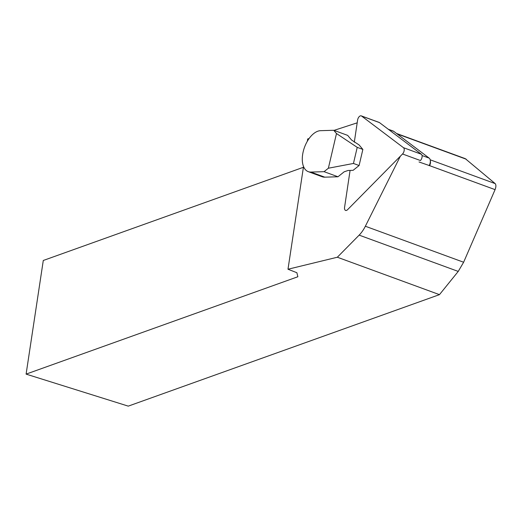 <?xml version="1.0" encoding="UTF-8"?>
<svg xmlns="http://www.w3.org/2000/svg" width="522" height="522" viewBox="0 0 522 522"><rect width="100%" height="100%" fill="white"/><g stroke="black" fill="none" stroke-linecap="round" stroke-linejoin="round"><path stroke-width="0.78" d="M388.283 129.254L393.242 131.068A5.762 3.178 -69.9 0 1 393.705 131.329L429.201 158.14A5.762 3.178 110.1 0 1 430.324 160.815A4.802 2.649 110.1 0 1 429.613 165.657L419.029 161.97M430.324 160.815A5.762 3.178 110.1 0 1 429.162 165.676M465.272 158.649L495.176 183.607C496.161 184.827 496.128 186.837 495.078 189.636L463.627 262.24L458.231 271.42L439.465 294.643L128.255 406.136L26.1 374.117L43.287 260.478L303.406 167.288M357.185 122.833L334.021 130.383M309.115 138.5L307.686 138.963L307.347 141.221M439.465 294.643L337.342 257.229L287.987 269.235L303.523 166.518M337.342 257.229L359.149 235.128A24.012 13.252 -69.9 0 0 365.354 226.241L400.354 156.195M287.987 269.235L296.881 272.719L297.866 276.751L26.1 374.117M333.754 130.285L320.554 130.676A21.611 11.928 -69.9 0 0 303.178 151.739A21.611 11.928 -69.9 0 0 308.28 171.66A21.611 11.928 -69.9 0 0 310.871 172.071L324.064 171.679L328.371 168.221L336.488 133.534L333.754 130.285L347.665 135.381L351.56 140.013L359.077 144.927L362.862 149.429L359.097 165.526L353.453 163.458L357.224 147.361L362.862 149.429M324.064 171.679L337.975 176.775L324.782 177.167A21.611 11.928 110.1 0 1 322.191 176.756L308.28 171.66M337.975 176.775L344.115 171.842L347.978 170.498L353.133 170.316L359.097 165.526M328.371 168.221L353.453 163.458M357.224 147.361L336.488 133.534M354.301 142.193L357.603 120.047A3.843 2.121 110.1 0 1 361.25 115.864A3.843 2.121 110.1 0 1 361.563 116.034L403.473 147.693A3.843 2.121 -69.9 0 1 402.534 153.99L347.587 209.674A3.843 2.121 110.1 0 1 345.571 210.418A3.843 2.121 110.1 0 1 344.566 207.391L350.086 170.426M402.534 153.99L420.432 160.541A3.843 2.121 110.1 0 0 421.371 154.251L379.461 122.592A3.843 2.121 -69.9 0 0 379.148 122.416L361.25 115.864M397.092 133.88L466.237 159.21M430.174 159.797L495.176 183.607M429.613 165.657L495.078 189.636M365.354 226.241L463.627 262.24M359.149 235.128L458.231 271.42M310.871 172.071L324.782 177.167M429.201 158.14L422.057 155.523M393.705 131.329L388.505 129.417M379.461 122.592L361.563 116.034M421.371 154.251L403.473 147.693M465.285 158.649L396.55 133.469"/></g></svg>
